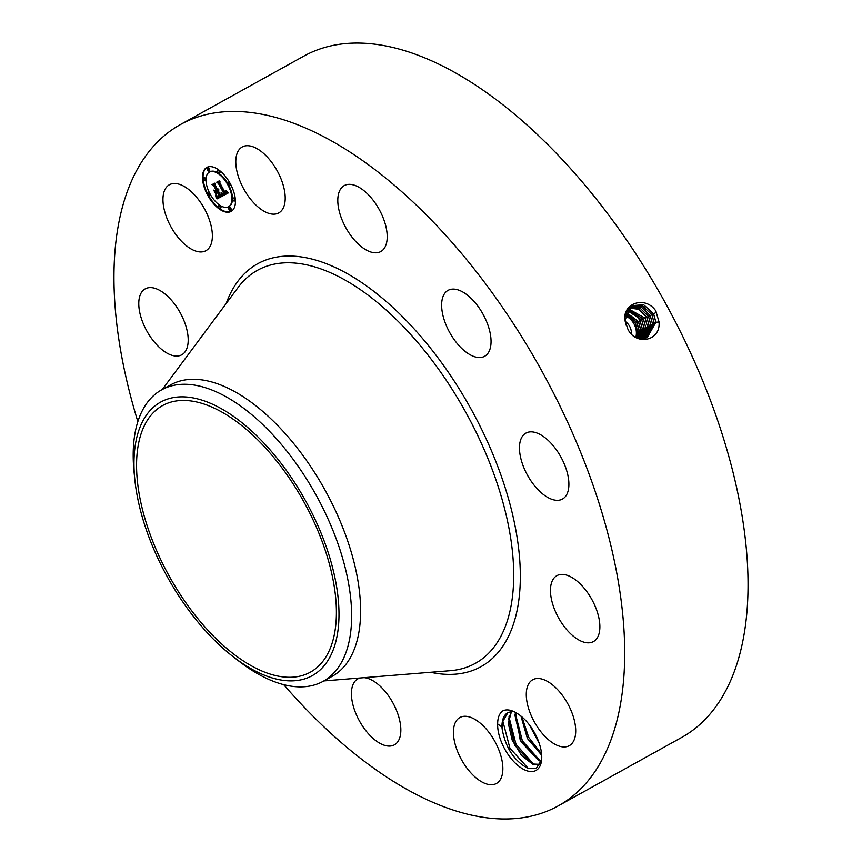 <?xml version="1.0" encoding="UTF-8"?>
<svg xmlns="http://www.w3.org/2000/svg" width="862" height="862" viewBox="0 0 862 862"><rect width="100%" height="100%" fill="white"/><g stroke="black" fill="none" stroke-linecap="round" stroke-linejoin="round"><path stroke-width="1.29" d="M137.845 421.593A389.538 196.536 61 0 1 126.789 380.702A389.538 196.536 61 0 1 180.449 124.537A389.538 196.536 61 0 1 611.858 549.73A389.538 196.536 61 0 1 558.199 805.905A389.538 196.536 61 0 1 283.684 684.654M180.449 124.537L303.801 56.149A389.538 196.536 61 0 1 735.211 481.341A389.538 196.536 61 0 1 681.551 737.516L558.199 805.905M627.536 328.25L627.547 328.282C634.443 345.802 660.895 341.988 659.031 321.935L655.788 310.902C645.304 295.386 622.633 303.198 624.918 319.888L627.536 328.25M497.643 723.918C497.686 717.443 499.518 713.025 503.149 710.676C507.19 709.049 511.963 710.04 517.491 713.628A33.65 16.971 61 0 1 541.605 760.079A33.65 16.971 61 0 1 526.596 770.682A33.65 16.971 61 0 1 497.643 723.918L501.964 727.097A30.633 15.451 61 0 0 502.169 729.123C505.617 747.796 514.108 760.823 527.641 768.214L536.186 768.527L541.659 759.487M252.771 146.691A37.702 19.018 61 0 1 281.238 179.393A37.702 19.018 61 0 1 278.782 212.903A37.702 19.018 61 0 1 268.244 213.173A37.702 19.018 61 0 1 239.776 180.47A37.702 19.018 61 0 1 242.233 146.96A37.702 19.018 61 0 1 252.771 146.691M357.482 243.278A37.702 19.018 61 0 1 339.003 210.242A37.702 19.018 61 0 1 344.229 185.61A37.702 19.018 61 0 1 367.546 193.885A37.702 19.018 61 0 1 386.014 226.921A37.702 19.018 61 0 1 380.788 251.553A37.702 19.018 61 0 1 357.482 243.278M449.889 332.861A37.702 19.018 61 0 1 448.068 290.354A37.702 19.018 61 0 1 482.795 313.779A37.702 19.018 61 0 1 484.616 356.286A37.702 19.018 61 0 1 449.889 332.861M520.702 457.905A37.702 19.018 61 0 1 525.895 433.112A37.702 19.018 61 0 1 567.649 474.262A37.702 19.018 61 0 1 562.455 499.055A37.702 19.018 61 0 1 520.702 457.905M550.969 584.91A37.702 19.018 61 0 1 556.884 575.644A37.702 19.018 61 0 1 586.386 591.03A37.702 19.018 61 0 1 599.359 632.309A37.702 19.018 61 0 1 593.433 641.576A37.702 19.018 61 0 1 563.931 626.189A37.702 19.018 61 0 1 550.969 584.91M532.554 679.838A37.702 19.018 61 0 1 532.716 679.752A37.702 19.018 61 0 1 567.541 703.338A37.702 19.018 61 0 1 569.426 745.598A37.702 19.018 61 0 1 569.265 745.684A37.702 19.018 61 0 1 534.44 722.097A37.702 19.018 61 0 1 532.554 679.838M470.404 717.259A37.702 19.018 61 0 1 498.872 749.962A37.702 19.018 61 0 1 496.426 783.472A37.702 19.018 61 0 1 485.877 783.752A37.702 19.018 61 0 1 457.41 751.05A37.702 19.018 61 0 1 459.866 717.54A37.702 19.018 61 0 1 470.404 717.259M364.141 677.661A37.702 19.018 61 0 1 381.176 687.154A37.702 19.018 61 0 1 399.645 720.19A37.702 19.018 61 0 1 394.419 744.822A37.702 19.018 61 0 1 371.102 736.557A37.702 19.018 61 0 1 352.633 703.511A37.702 19.018 61 0 1 357.859 678.879A37.702 19.018 61 0 1 360.057 677.995M187.69 345.533A37.702 19.018 61 0 1 181.763 354.799A37.702 19.018 61 0 1 152.262 339.412A37.702 19.018 61 0 1 139.288 298.123A37.702 19.018 61 0 1 145.215 288.856A37.702 19.018 61 0 1 174.717 304.243A37.702 19.018 61 0 1 187.69 345.533M206.093 250.594A37.702 19.018 61 0 1 205.932 250.691A37.702 19.018 61 0 1 171.118 227.105A37.702 19.018 61 0 1 169.221 184.845A37.702 19.018 61 0 1 169.383 184.748A37.702 19.018 61 0 1 204.208 208.335A37.702 19.018 61 0 1 206.093 250.594M230.219 183.584A25.127 12.682 61 0 1 231.145 211.405A25.127 12.682 61 0 1 207.699 195.265A25.127 12.682 61 0 1 206.772 167.444A25.127 12.682 61 0 1 230.219 183.584M141.583 505.8A152.423 76.901 61 0 1 162.584 405.56A152.423 76.901 61 0 1 331.385 571.926A152.423 76.901 61 0 1 310.385 672.166A152.423 76.901 61 0 1 141.583 505.8M637.04 338.055L647.222 337.527L655.917 322.237L653.622 313.79L643.655 304.749L631.738 305.633L625.025 319.921L626.318 325.567M526.984 767.934L527.641 768.214M208.604 195.555A25.127 12.682 -119 0 0 231.425 211.244M207.063 167.293A25.127 12.682 -119 0 0 207.957 194.381M210.888 636.576A156.378 78.895 -119 0 0 233.074 656.639A156.378 78.895 -119 0 0 337.958 630.618A156.378 78.895 -119 0 0 262.08 441.15A156.378 78.895 -119 0 0 134.795 479.358A156.378 78.895 -119 0 0 210.888 636.576M625.198 321.429A12.564 10.85 -117.4 0 1 631.383 333.82M647.2 337.527L655.885 322.259L653.59 313.822L643.634 304.771L631.717 305.644M507.944 712.497L513.278 711.322M508.074 712.432C503.861 714.889 501.824 719.781 501.964 727.097M507.987 712.475L502.287 722.324L502.169 729.123M161.636 389.85L170.601 384.883A166.625 84.067 61 0 1 355.122 566.754A166.625 84.067 61 0 1 332.172 676.325L323.207 681.292A166.625 84.067 -119 0 0 346.158 571.721A166.625 84.067 61 0 0 269.687 431.463A166.625 84.067 -119 0 0 161.636 389.85A166.625 84.067 -119 0 0 134.073 472.171L134.795 479.358M228.096 183.972A19.804 9.988 -119 0 0 209.929 171.797A19.804 9.988 -119 0 0 209.649 171.958M228.839 206.578A19.804 9.988 -119 0 0 229.13 206.427A19.804 9.988 -119 0 0 228.699 185.082M230.66 210.199A1.519 0.765 -119 0 0 231.016 210.166A1.519 0.765 -119 0 0 230.962 208.485A1.519 0.765 -119 0 0 229.54 207.505A1.519 0.765 -119 0 0 229.324 207.785M209.778 193.454A1.519 0.765 -119 0 0 208.723 193.002A1.519 0.765 -119 0 0 208.507 193.282M209.843 195.696A1.519 0.765 -119 0 0 210.199 195.663A1.519 0.765 -119 0 0 210.393 194.564M220.403 208.119A1.519 0.765 -119 0 0 220.758 208.087A1.519 0.765 -119 0 0 220.694 206.395A1.519 0.765 -119 0 0 219.282 205.415A1.519 0.765 -119 0 0 219.067 205.706M209.154 170.751A1.519 0.765 -119 0 0 209.509 170.719A1.519 0.765 -119 0 0 209.455 169.038A1.519 0.765 -119 0 0 208.033 168.058A1.519 0.765 -119 0 0 207.817 168.338M205.188 180.223A1.519 0.765 -119 0 0 205.544 180.19A1.519 0.765 -119 0 0 205.49 178.499A1.519 0.765 -119 0 0 204.068 177.529A1.519 0.765 -119 0 0 203.852 177.809M229.982 185.255A1.519 0.765 -119 0 0 230.326 185.222A1.519 0.765 -119 0 0 230.531 184.166M229.885 182.981A1.519 0.765 -119 0 0 228.85 182.561A1.519 0.765 -119 0 0 228.635 182.841M234.636 200.727A1.519 0.765 -119 0 0 234.992 200.695A1.519 0.765 -119 0 0 234.927 199.014A1.519 0.765 -119 0 0 233.505 198.034A1.519 0.765 -119 0 0 233.29 198.314M219.422 172.842A1.519 0.765 -119 0 0 219.778 172.809A1.519 0.765 -119 0 0 219.724 171.118A1.519 0.765 -119 0 0 218.301 170.137A1.519 0.765 -119 0 0 218.086 170.428M233.074 656.639L238.785 661.057A166.625 84.067 -119 0 0 323.207 681.292M625.187 315.804A16.884 14.579 -117.4 0 1 635.811 337.387M646.381 337.861L654.215 323.067L651.931 314.673L642.481 305.859L630.973 306.129M540.711 764.378L532.77 764.26L521.575 755.521L512.233 740.264L508.289 723.466L511.468 711.387M540.646 764.411L532.274 763.969L514.776 745.382L508.612 718.822L511.522 711.376M210.091 194.025A19.804 9.988 61 0 1 209.358 172.109A19.804 9.988 61 0 1 227.827 184.824A19.804 9.988 61 0 1 228.559 206.74A19.804 9.988 61 0 1 210.091 194.025M229.033 209.509A1.519 0.765 61 0 1 228.969 207.817A1.519 0.765 61 0 1 230.391 208.798A1.519 0.765 61 0 1 230.456 210.479A1.519 0.765 61 0 1 229.033 209.509M208.216 195.006A1.519 0.765 61 0 1 208.151 193.314A1.519 0.765 61 0 1 209.574 194.295A1.519 0.765 61 0 1 209.628 195.976A1.519 0.765 61 0 1 208.216 195.006M218.765 207.419A1.519 0.765 61 0 1 218.711 205.738A1.519 0.765 61 0 1 220.133 206.708A1.519 0.765 61 0 1 220.187 208.399A1.519 0.765 61 0 1 218.765 207.419M207.526 170.062A1.519 0.765 61 0 1 207.462 168.37A1.519 0.765 61 0 1 208.884 169.351A1.519 0.765 61 0 1 208.949 171.032A1.519 0.765 61 0 1 207.526 170.062M203.551 179.522A1.519 0.765 61 0 1 203.497 177.841A1.519 0.765 61 0 1 204.919 178.822A1.519 0.765 61 0 1 204.973 180.503A1.519 0.765 61 0 1 203.551 179.522M229.701 183.854A1.519 0.765 61 0 1 229.766 185.535A1.519 0.765 61 0 1 228.344 184.565A1.519 0.765 61 0 1 228.279 182.873A1.519 0.765 61 0 1 229.701 183.854M234.356 199.327A1.519 0.765 61 0 1 234.421 201.018A1.519 0.765 61 0 1 232.999 200.038A1.519 0.765 61 0 1 232.945 198.346A1.519 0.765 61 0 1 234.356 199.327M219.153 171.43A1.519 0.765 61 0 1 219.207 173.122A1.519 0.765 61 0 1 217.784 172.141A1.519 0.765 61 0 1 217.73 170.46A1.519 0.765 61 0 1 219.153 171.43M636.609 337.829L637.568 331.32L635.38 323.282L625.446 314.522M646.36 337.872L654.172 323.088L651.898 314.695L642.459 305.891L630.952 306.139M222.558 196.03L221.674 192.732L223.258 194.252L224.519 193.896L218.883 183.412L217.73 182.669L219.972 181.494L219.907 182.981L225.133 192.571L225.952 191.924L225.833 190.502L225.532 193.303L226.674 192.258L226.049 190.254L228.398 192.872L222.558 196.03L228.387 192.872M221.911 195.588L221.092 192.398L222.094 195.48M222.407 193.4L223.754 193.282L218.474 183.584L216.707 182.184L219.217 180.88L217.116 182.302L218.582 183.434L224.055 193.487L222.407 193.4M222.105 196.267L216.998 198.917L216.222 195.599L218.011 197.032L220.015 196.32L217.558 191.806L219.422 195.943L218.075 196.579L216.847 196.019L219.163 195.749L217.138 192.021L216.394 192.409L216.491 194.446L214.293 190.405L215.985 191.579L217.116 190.998L214.466 186.138L213.151 185.211L215.565 183.962L215.446 185.632L217.709 189.769L218.269 189.026L218.097 190.491L218.765 189.424L218.539 191.299L220.758 195.362L222.105 196.267M216.297 198.519L215.575 195.114L216.47 198.432M215.953 194.295L213.679 190.136L216.071 194.23M215.241 190.933L216.254 190.405L214.002 186.278L211.987 184.63L214.832 183.153L212.408 184.748L214.056 186.095L216.513 190.599L215.241 190.933M637.686 338.238L639.151 330.502L636.953 322.463L625.78 313.348M637.557 338.195L638.957 330.599L636.781 322.56L625.737 313.466M541.304 761.437L539.095 760.747L520.271 740.469L515.498 712.411M541.314 761.372L538.599 760.456L521.101 741.859L514.937 715.309L515.562 712.443M222.515 195.868L223.118 195.717M226.652 191.849L227.191 191.547M227.234 191.59L226.038 193.11M226.674 191.989L227.234 191.676M226.674 192.129L227.245 191.817M226.674 192.258L227.234 191.935M226.652 192.377L227.212 192.064M226.62 192.495L227.18 192.172M226.566 192.603L227.137 192.28M226.512 192.7L227.083 192.388M226.447 192.797L227.008 192.474M226.361 192.883L226.932 192.571M226.264 192.969L226.835 192.646M226.156 193.045L226.728 192.722M218.312 182.356L219.454 183.1L225.09 193.584L224.185 194.112M218.883 183.412L219.454 183.1M224.519 193.896L225.09 193.584M224.443 193.961L225.014 193.638M224.357 194.015L224.928 193.691M224.271 194.069L224.842 193.745M222.127 194.155L222.665 193.853M222.698 193.875L223.086 195.555M222.159 194.306L222.73 193.982M222.191 194.446L222.762 194.133M223.452 193.465L224.045 193.454L223.527 193.756M222.978 193.821L223.549 193.497M223.096 193.831L223.667 193.519M223.226 193.831L223.797 193.519M223.366 193.799L223.937 193.487M223.441 193.778L224.012 193.465M217.116 182.302L219.454 181.063M216.998 198.917L222.084 196.256M218.926 190.049L218.258 190.427M218.345 190.373L218.916 190.06M213.733 184.91L215.037 185.826L217.687 190.685L217.116 190.998M214.466 186.138L215.037 185.826M215.478 191.224L216.416 192.948M216.394 192.409L217.138 192.021M217.698 196.558L219.174 196.105M217.881 196.579L218.452 196.267M218.075 196.579L218.646 196.267M218.258 196.547L218.829 196.234M218.452 196.482L219.023 196.17M217.256 191.967L218.129 191.493L220.586 196.008L220.015 196.32M217.558 191.806L218.129 191.493M217.17 196.547L217.569 198.594M216.621 196.935L217.192 196.622M216.664 197.075L217.235 196.762M216.728 197.333L217.299 197.021M216.771 197.549L217.343 197.236M216.825 197.797L217.396 197.484M216.847 197.926L217.418 197.613M216.868 198.077L217.439 197.754M216.89 198.228L217.461 197.904M215.823 190.621L216.502 190.588M215.522 191.116L216.093 190.804M212.408 184.748L215.091 183.337M638.645 338.443L640.606 329.747L638.419 321.709L626.124 312.367M645.509 338.152L652.502 323.897L650.196 315.578L641.285 307.023L630.23 306.7M645.498 338.152L652.469 323.918L650.239 315.557L641.306 306.991L630.241 306.678M638.731 338.464L640.725 329.683L638.537 321.645L626.157 312.292M639.669 338.604L642.244 328.896L640.057 320.858C636.824 315.147 632.342 311.99 626.609 311.376L626.566 311.376M648.547 316.44L650.799 324.726L644.614 338.378L650.756 324.748L648.504 316.462L640.11 308.165L629.529 307.303L640.132 308.133L648.547 316.44L650.185 315.546M520.939 716.074L527.404 738.508L541.692 755.252M521.014 716.139L527.479 738.454L541.681 755.155M639.712 338.615L642.309 328.864L640.121 320.826C636.878 315.115 632.396 311.958 626.652 311.354L626.577 311.354M640.681 338.691L643.925 328.056L641.737 319.985L627.073 310.428M643.666 338.55L649.043 325.577L646.812 317.345L638.936 309.329L628.861 307.982M643.688 338.55L649.086 325.556L646.856 317.324L638.957 309.296L628.872 307.971M529.451 724.964L539.256 743.432M529.613 725.179L539.17 743.173M640.714 338.691L643.957 328.034L641.77 319.964L627.083 310.406M645.164 318.197L647.384 326.375L642.707 338.669L647.384 326.386L645.121 318.229L628.226 308.725L645.164 318.197L646.802 317.313M641.716 338.712L645.627 327.237L643.429 319.102L627.622 309.533L643.461 319.08L645.099 318.186M641.737 338.712L645.67 327.204L643.461 319.08M536.142 735.868L533.934 731.709M541.584 753.981L528.729 737.419L521.887 716.861M540.377 761.124L522.361 740.835L515.304 713.413M534.052 764.637L516.026 744.348L508.979 716.915M528.309 768.462L509.927 748.281L502.643 720.427M226.146 303.586A230.337 116.208 61 0 1 369.69 288.231A230.337 116.208 61 0 1 512.739 515.185A230.337 116.208 61 0 1 430.558 672.285M653.622 313.79L656.532 312.206M162.304 389.473L238.084 287.509A224.702 113.364 61 0 1 380.745 305.299A224.702 113.364 61 0 1 506.296 515.595A224.702 113.364 61 0 1 450.514 670.668L323.875 680.926M655.917 322.237L659.214 322.011M651.931 314.673L653.568 313.779M654.215 323.067L655.896 322.948M639.151 330.502L640.617 330.394M635.38 323.282L636.759 322.528M637.568 331.32L638.979 331.223M216.922 198.379L217.493 198.066M216.944 198.551L217.515 198.238M216.965 198.723L217.536 198.411M636.953 322.463L638.397 321.677M650.239 315.557L651.877 314.662M652.502 323.897L654.193 323.778M640.725 329.683L642.255 329.575M638.537 321.645L640.046 320.826M650.799 324.726L652.48 324.608M642.309 328.864L643.936 328.745M640.121 320.826L641.716 319.953M646.856 317.324L648.493 316.429M649.086 325.556L650.778 325.437M643.957 328.034L645.649 327.916M647.384 326.375L649.064 326.256M641.77 319.964L643.408 319.069M645.67 327.204L647.351 327.086M209.358 172.109L209.929 171.797M228.559 206.74L229.13 206.427M228.969 207.817L229.54 207.505M230.456 210.479L231.016 210.166M208.151 193.314L208.723 193.002M209.628 195.976L210.199 195.663M218.711 205.738L219.282 205.415M220.187 208.399L220.758 208.087M207.462 168.37L208.033 168.058M208.949 171.032L209.509 170.719M203.497 177.841L204.068 177.529M204.973 180.503L205.544 180.19M229.766 185.535L230.326 185.222M228.279 182.873L228.85 182.561M234.421 201.018L234.992 200.695M232.945 198.346L233.505 198.034M219.207 173.122L219.778 172.809M217.73 170.46L218.301 170.137"/></g></svg>
